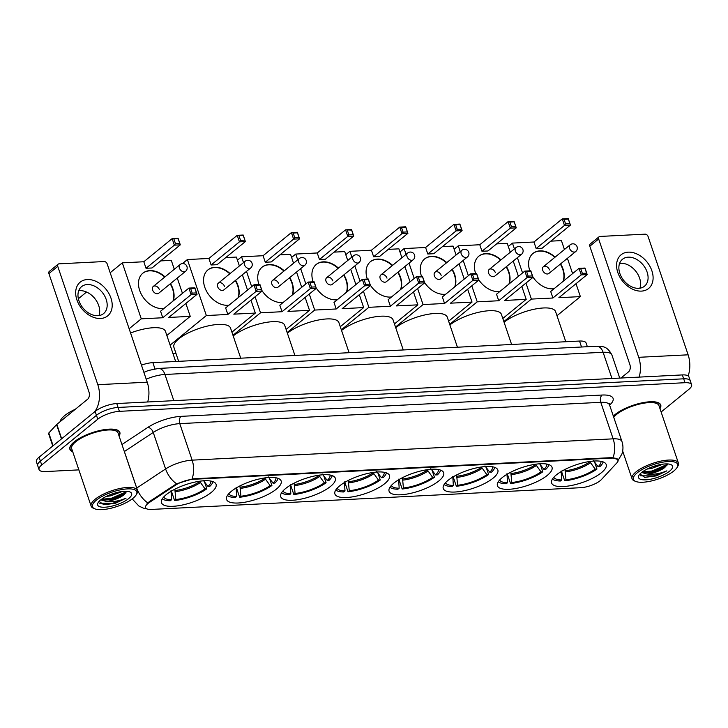 <?xml version="1.0" encoding="UTF-8"?>
<svg xmlns="http://www.w3.org/2000/svg" width="728" height="728" viewBox="0 0 728 728"><rect width="100%" height="100%" fill="white"/><g stroke="black" fill="none" stroke-linecap="round" stroke-linejoin="round"><path stroke-width="1.09" d="M384.775 483.601A28.82 9.382 161.3 0 0 389.498 475.511A28.82 9.382 161.3 0 0 368.95 473.191A28.82 9.382 161.3 0 0 339.63 485.895A28.82 9.382 161.3 0 0 334.907 493.984A28.82 9.382 161.3 0 0 355.464 496.305A28.82 9.382 161.3 0 0 384.775 483.601M547.301 475.375A28.82 9.382 161.3 0 0 552.024 467.285A28.82 9.382 161.3 0 0 531.476 464.964A28.82 9.382 161.3 0 0 502.156 477.659A28.82 9.382 161.3 0 0 497.433 485.758A28.82 9.382 161.3 0 0 517.99 488.079A28.82 9.382 161.3 0 0 547.301 475.375M493.129 478.123A28.82 9.382 161.3 0 0 497.852 470.024A28.82 9.382 161.3 0 0 477.295 467.704A28.82 9.382 161.3 0 0 447.984 480.407A28.82 9.382 161.3 0 0 443.261 488.506A28.82 9.382 161.3 0 0 463.818 490.818A28.82 9.382 161.3 0 0 493.129 478.123M438.957 480.862A28.82 9.382 161.3 0 0 443.68 472.763A28.82 9.382 161.3 0 0 423.123 470.443A28.82 9.382 161.3 0 0 393.812 483.146A28.82 9.382 161.3 0 0 389.089 491.245A28.82 9.382 161.3 0 0 409.637 493.566A28.82 9.382 161.3 0 0 438.957 480.862M330.603 486.35A28.82 9.382 161.3 0 0 335.326 478.25A28.82 9.382 161.3 0 0 314.769 475.93A28.82 9.382 161.3 0 0 285.458 488.634A28.82 9.382 161.3 0 0 280.735 496.733A28.82 9.382 161.3 0 0 301.292 499.053A28.82 9.382 161.3 0 0 330.603 486.35M276.431 489.089A28.82 9.382 161.3 0 0 281.154 480.99A28.82 9.382 161.3 0 0 260.597 478.669A28.82 9.382 161.3 0 0 231.286 491.373A28.82 9.382 161.3 0 0 226.563 499.472A28.82 9.382 161.3 0 0 247.111 501.792A28.82 9.382 161.3 0 0 276.431 489.089M211.347 492.383A28.82 9.382 161.3 0 0 216.07 484.284A28.82 9.382 161.3 0 0 195.513 481.963A28.82 9.382 161.3 0 0 166.202 494.667A28.82 9.382 161.3 0 0 161.48 502.766A28.82 9.382 161.3 0 0 182.036 505.086A28.82 9.382 161.3 0 0 211.347 492.383M601.483 472.636A28.82 9.382 161.3 0 0 606.206 464.537A28.82 9.382 161.3 0 0 585.649 462.216A28.82 9.382 161.3 0 0 556.338 474.92A28.82 9.382 161.3 0 0 551.615 483.019A28.82 9.382 161.3 0 0 572.163 485.339A28.82 9.382 161.3 0 0 601.483 472.636M600.272 480.607A14.678 4.777 161.3 0 0 601.474 479.488L616.871 462.89A14.678 4.777 161.3 0 0 618.072 459.887A14.678 4.777 161.3 0 0 612.13 458.085L193.329 479.288A14.678 4.777 161.3 0 0 175.421 485.23L149.513 502.365A14.678 4.777 161.3 0 0 145.545 507.625A14.678 4.777 161.3 0 0 151.488 509.427L580.798 487.696A14.678 4.777 161.3 0 0 600.272 480.607M141.45 365.137A16.307 5.314 -18.7 0 1 152.862 362.635L579.524 341.041A16.307 5.314 -18.7 0 1 586.122 343.043L587.36 346.719M659.968 408.636A26.372 8.581 161.3 0 0 660.751 404.996A26.372 8.581 161.3 0 0 641.941 402.866A26.372 8.581 161.3 0 0 615.115 414.496A26.372 8.581 161.3 0 0 613.34 416.098M119.064 436.017A26.372 8.581 161.3 0 0 119.847 432.368A26.372 8.581 161.3 0 0 101.037 430.248A26.372 8.581 161.3 0 0 74.21 441.869A26.372 8.581 161.3 0 0 69.888 449.285A26.372 8.581 161.3 0 0 72.718 451.706M661.115 412.002L688.925 389.289A16.307 5.314 161.3 0 0 691.6 384.702L688.961 376.913A16.307 5.314 161.3 0 0 682.364 374.92L116.762 403.549A16.307 5.314 161.3 0 0 95.131 411.42L39.075 457.193L40.395 461.088A16.307 5.314 161.3 0 0 37.72 465.674A16.307 5.314 161.3 0 1 40.395 461.088L96.451 415.315L40.395 461.088L41.714 464.983A16.307 5.314 161.3 0 0 39.039 469.569A16.307 5.314 161.3 0 0 45.636 471.562L78.87 469.879M116.762 403.549L118.073 407.443A16.307 5.314 161.3 0 0 96.451 415.315A16.307 5.314 161.3 0 1 118.073 407.443L683.683 378.815L118.073 407.443L119.392 411.338A16.307 5.314 161.3 0 0 97.77 419.21L41.714 464.983M690.28 380.808A16.307 5.314 161.3 0 0 683.683 378.815A16.307 5.314 161.3 0 1 690.28 380.808M146.765 504.067L149.276 501.656L176.558 483.765L193.166 478.806L611.966 457.612L617.954 459.559M691.6 384.702A16.307 5.314 161.3 0 0 685.003 382.71L119.392 411.338M39.075 457.193A16.307 5.314 161.3 0 0 36.4 461.779L39.039 469.569M628.246 252.152A21.749 15.516 -129.2 0 1 651.879 270.771A21.749 15.516 -129.2 0 1 641.432 291.109A21.749 15.516 -129.2 0 1 617.808 272.49A21.749 15.516 -129.2 0 1 628.246 252.152M638.747 288.324A17.399 12.412 50.8 0 0 644.48 286.222A17.399 12.412 50.8 0 0 645.445 268.341A17.399 12.412 50.8 0 0 628.2 257.157A17.399 12.412 50.8 0 0 622.476 259.268A17.399 12.412 50.8 0 0 621.503 277.141A17.399 12.412 50.8 0 0 638.747 288.324M619.601 263.39A17.399 12.412 -129.2 0 1 620.711 263.272A17.399 12.412 -129.2 0 1 636.054 271.571A17.399 12.412 -129.2 0 1 639.866 288.215M688.151 375.894A21.749 13.486 -92.9 0 0 688.124 354.818L648.075 236.491A2.721 1.938 50.8 0 0 645.117 234.161L599.972 236.445A2.721 1.938 50.8 0 0 599.08 236.773A2.721 1.938 50.8 0 0 598.662 238.984L589.817 246.219L629.866 364.546A5.433 3.376 87.1 0 1 628.564 371.817L620.966 378.023M639.166 377.104A21.749 13.486 -92.9 0 0 638.72 357.311L598.662 238.984M589.817 246.219A2.721 1.938 -129.2 0 1 590.226 243.998L599.08 236.773M637.237 472.809A23.378 7.608 161.3 0 0 635.599 481.399A23.378 7.608 161.3 0 0 673.864 470.952A23.378 7.608 161.3 0 0 677.177 467.321A23.378 7.608 161.3 0 0 664.71 461.861A23.378 7.608 161.3 0 0 637.237 472.809M677.177 467.321L677.859 466.138A24.47 7.963 161.3 0 0 678.396 463.063A24.47 7.963 161.3 0 0 660.942 461.088A24.47 7.963 161.3 0 0 636.054 471.871A24.47 7.963 161.3 0 0 632.04 478.751A24.47 7.963 161.3 0 0 634.343 480.871L635.599 481.399M678.396 463.063L658.949 405.605A24.47 7.963 161.3 0 0 641.495 403.631A24.47 7.963 161.3 0 0 616.607 414.414A24.47 7.963 161.3 0 0 613.74 417.29M659.896 408.399A26.099 8.499 161.3 0 0 660.487 405.077A26.099 8.499 161.3 0 0 641.878 402.975A26.099 8.499 161.3 0 0 615.324 414.478A26.099 8.499 161.3 0 0 613.395 416.252M663.108 464.118L651.651 468.441L647.101 469.078M658.822 464.883L651.305 467.212M639.967 474.01L644.771 477.377L656.319 475.885L666.903 470.834C660.232 473.71 653.544 474.765 646.846 473.983A13.595 4.423 161.3 0 0 664.873 467.421L652.88 472.099L645.308 472.7L642.278 471.981M646.846 473.983L641.632 472.481M669.605 471.171A17.945 5.842 161.3 0 0 670.879 464.582A17.945 5.842 161.3 0 0 641.495 472.59A17.945 5.842 161.3 0 0 638.938 475.393A17.945 5.842 161.3 0 0 648.539 479.57A17.945 5.842 161.3 0 0 669.605 471.171M664.873 467.421L667.603 463.927M666.903 470.834L653.58 475.903L640.458 475.803M667.594 464.273L651.933 471.034L642.451 471.853M656.319 475.885L644.58 477.359M666.939 465.583L652.133 471.644L644.134 472.545M552.47 479.015A27.182 8.854 161.3 0 0 560.451 480.999L561.697 479.98L561.142 470.952M593.329 460.451L598.125 466.721L599.927 466.63A27.182 8.854 161.3 0 0 603.093 461.889M553.826 477.268A24.898 8.108 161.3 0 0 561.697 479.98M598.125 466.721A24.898 8.108 161.3 0 0 600.946 461.315M565.783 341.741L555.591 311.63A29.903 9.737 161.3 0 0 534.461 309.182A29.903 9.737 161.3 0 0 504.076 322.222M594.649 462.18L596.969 469.041A27.182 8.854 161.3 0 1 564.71 480.789L561.515 471.353M564.71 480.789L565.956 479.77A24.898 8.108 161.3 0 0 595.176 469.132L596.969 469.041M564.974 469.46L565.956 479.77M595.176 469.132L589.707 461.497M554.063 288.725A21.203 15.133 -129.2 0 1 552.834 288.843A21.203 15.133 -129.2 0 1 532.914 277.004M529.847 270.843A21.203 15.133 -129.2 0 1 532.996 253.426A21.203 15.133 -129.2 0 1 539.985 250.86A21.203 15.133 -129.2 0 1 555.127 257.12M508.299 246.474L512.439 243.097L533.952 242.005L562.28 218.873L568.24 218.573L570.443 225.098L542.123 248.23L536.163 248.53L564.482 225.407L562.28 218.873L564.045 219.328L568.304 219.11L568.24 218.573M550.787 241.15L561.425 240.613L564.437 249.522M533.952 242.005L536.163 248.53M560.633 263.854A21.203 15.133 -129.2 0 1 563.372 281.126M512.439 243.097L514.405 248.876M517.38 257.676L522.558 272.964M525.971 283.065L531.395 299.09L552.907 298.007L550.696 291.482L579.024 268.35L584.984 268.05L587.196 274.574L581.226 274.875L552.907 298.007M582.345 273.373L580.789 268.796L579.024 268.35L581.226 274.875L582.345 273.373L586.604 273.164L587.196 274.574L558.867 297.697L580.38 296.615L576.012 283.702M572.59 273.601L567.412 258.322M503.858 321.576L531.395 299.09M580.38 296.615L556.975 315.715M568.304 219.11L570.443 225.098L564.482 225.407L565.592 223.906L569.851 223.687M564.045 219.328L565.592 223.906M586.604 273.164L585.048 268.587L580.789 268.796M584.984 268.05L585.048 268.587M542.706 270.27A4.35 3.103 50.8 0 0 548.866 273.464L575.712 251.542A4.35 3.103 -129.2 0 1 574.283 252.07A4.35 3.103 -129.2 0 1 569.56 248.348A4.35 3.103 -129.2 0 1 570.215 244.799L543.361 266.721A4.35 3.103 50.8 0 0 542.706 270.27M532.851 253.553A21.203 15.133 -129.2 0 1 554.836 257.357M560.342 264.1A21.203 15.133 -129.2 0 1 562.726 269.251A21.203 15.133 -129.2 0 1 563.081 281.372M549.522 269.924A4.35 3.103 50.8 0 0 543.361 266.721M498.298 481.763A27.182 8.854 161.3 0 0 506.279 483.747L507.525 482.728L506.97 473.691M539.148 463.199L543.952 469.469L545.745 469.378A27.182 8.854 161.3 0 0 548.912 464.628M499.654 480.007A24.898 8.108 161.3 0 0 507.525 482.728M543.952 469.469A24.898 8.108 161.3 0 0 546.774 464.055M511.611 344.481L501.419 314.378A29.903 9.737 161.3 0 0 480.28 311.93A29.903 9.737 161.3 0 0 449.895 324.961M540.476 464.928L542.797 471.78A27.182 8.854 161.3 0 1 510.537 483.529L507.343 474.101M510.537 483.529L511.784 482.509A24.898 8.108 161.3 0 0 540.995 471.871L542.797 471.78M510.792 472.208L511.784 482.509M540.995 471.871L535.535 464.236M499.89 291.473A21.203 15.133 -129.2 0 1 498.662 291.582A21.203 15.133 -129.2 0 1 478.733 279.743M475.675 273.582A21.203 15.133 -129.2 0 1 478.824 256.174A21.203 15.133 -129.2 0 1 485.804 253.608A21.203 15.133 -129.2 0 1 500.955 259.86M454.126 249.213L458.267 245.837L479.779 244.744L508.099 221.621L514.059 221.321L516.27 227.846L487.951 250.969L481.981 251.269L510.31 228.146L508.099 221.621L509.873 222.067L514.132 221.849L514.059 221.321M496.614 243.898L507.243 243.352L510.264 252.261M479.779 244.744L481.981 251.269M506.46 266.594A21.203 15.133 -129.2 0 1 509.2 283.875M458.267 245.837L460.223 251.624M463.208 260.424L468.377 275.703M471.799 285.813L477.222 301.838L498.735 300.746L496.523 294.221L524.842 271.089L530.812 270.789L533.014 277.313L527.054 277.623L498.735 300.746M528.164 276.121L526.617 271.544L524.842 271.089L527.054 277.623L528.164 276.121L532.423 275.903L533.014 277.313L504.695 300.446L526.198 299.354L521.83 286.45M518.418 276.349L513.24 261.061M449.686 324.324L477.222 301.838M526.198 299.354L502.802 318.464M514.132 221.849L516.27 227.846L510.31 228.146L511.42 226.645L515.679 226.426M509.873 222.067L511.42 226.645M532.423 275.903L530.876 271.326L526.617 271.544M530.812 270.789L530.876 271.326M488.534 273.009A4.35 3.103 50.8 0 0 494.694 276.203L521.539 254.281A4.35 3.103 -129.2 0 1 520.111 254.809A4.35 3.103 -129.2 0 1 515.379 251.087A4.35 3.103 -129.2 0 1 516.034 247.547L489.189 269.469A4.35 3.103 50.8 0 0 488.534 273.009M478.678 256.292A21.203 15.133 -129.2 0 1 500.664 260.096M506.16 266.839A21.203 15.133 -129.2 0 1 508.554 271.999A21.203 15.133 -129.2 0 1 508.899 284.111M495.349 272.663A4.35 3.103 50.8 0 0 489.189 269.469M444.116 484.502A27.182 8.854 161.3 0 0 452.097 486.486L453.344 485.467L452.789 476.44M484.975 465.938L489.771 472.208L491.573 472.117A27.182 8.854 161.3 0 0 494.74 467.367M445.481 482.746A24.898 8.108 161.3 0 0 453.344 485.467M489.771 472.208A24.898 8.108 161.3 0 0 492.592 466.803M457.43 347.22L447.247 317.117A29.903 9.737 161.3 0 0 426.108 314.669A29.903 9.737 161.3 0 0 395.723 327.7M486.304 467.667L488.625 474.529A27.182 8.854 161.3 0 1 456.356 486.268L453.171 476.84M456.356 486.268L457.603 485.257A24.898 8.108 161.3 0 0 486.823 474.62L488.625 474.529M456.62 474.947L457.603 485.257M486.823 474.62L481.363 466.985M445.718 294.212A21.203 15.133 -129.2 0 1 444.49 294.33A21.203 15.133 -129.2 0 1 424.561 282.491M421.503 276.322A21.203 15.133 -129.2 0 1 424.651 258.913A21.203 15.133 -129.2 0 1 431.631 256.347A21.203 15.133 -129.2 0 1 446.783 262.599M399.954 251.961L404.095 248.576L425.598 247.493L453.926 224.361L459.887 224.06L462.098 230.585L433.77 253.708L427.809 254.017L456.137 230.885L453.926 224.361L455.701 224.816L459.959 224.597L459.887 224.06M442.442 246.637L453.071 246.1L456.083 255M425.598 247.493L427.809 254.017M452.279 269.342A21.203 15.133 -129.2 0 1 455.018 286.614M404.095 248.576L406.051 254.363M409.027 263.163L414.205 278.451M417.626 288.552L423.05 304.577L444.553 303.485L442.351 296.96L470.67 273.837L476.631 273.537L478.842 280.062L472.882 280.362L444.553 303.485M473.992 278.86L472.445 274.283L470.67 273.837L472.882 280.362L473.992 278.86L478.25 278.642L478.842 280.062L450.514 303.185L472.026 302.093L467.658 289.189M464.236 279.088L459.068 263.8M395.504 327.063L423.05 304.577M472.026 302.093L448.63 321.203M459.959 224.597L462.098 230.585L456.137 230.885L457.248 229.393L461.507 229.174M455.701 224.816L457.248 229.393M478.25 278.642L476.704 274.065L472.445 274.283M476.631 273.537L476.704 274.065M434.361 275.748A4.35 3.103 50.8 0 0 440.513 278.951L467.367 257.029A4.35 3.103 -129.2 0 1 465.929 257.548A4.35 3.103 -129.2 0 1 461.206 253.826A4.35 3.103 -129.2 0 1 461.861 250.286L435.016 272.208A4.35 3.103 50.8 0 0 434.361 275.748M424.506 259.031A21.203 15.133 -129.2 0 1 446.482 262.844M451.988 269.578A21.203 15.133 -129.2 0 1 454.372 274.738A21.203 15.133 -129.2 0 1 454.727 286.85M441.168 275.402A4.35 3.103 50.8 0 0 435.016 272.208M389.944 487.241A27.182 8.854 161.3 0 0 397.925 489.225L399.171 488.215L398.616 479.179M430.803 468.677L435.599 474.947L437.401 474.856A27.182 8.854 161.3 0 0 440.567 470.115M391.3 485.494A24.898 8.108 161.3 0 0 399.171 488.215M435.599 474.947A24.898 8.108 161.3 0 0 438.42 469.542M403.257 349.968L393.065 319.856A29.903 9.737 161.3 0 0 371.935 317.408A29.903 9.737 161.3 0 0 341.55 330.448M432.123 470.406L434.443 477.268A27.182 8.854 161.3 0 1 402.184 489.016L398.99 479.588M402.184 489.016L403.43 487.997A24.898 8.108 161.3 0 0 432.65 477.359L434.443 477.268M402.447 477.686L403.43 487.997M432.65 477.359L427.181 469.724M391.537 296.951A21.203 15.133 -129.2 0 1 390.308 297.07A21.203 15.133 -129.2 0 1 370.388 285.23M367.322 279.07A21.203 15.133 -129.2 0 1 370.47 261.652A21.203 15.133 -129.2 0 1 377.459 259.086A21.203 15.133 -129.2 0 1 392.601 265.347M345.773 254.7L349.913 251.324L371.426 250.232L399.745 227.109L405.714 226.799L407.917 233.324L379.597 256.456L373.637 256.756L401.956 233.633L399.745 227.109L405.778 227.336L405.714 226.799M388.261 249.376L398.899 248.839L401.911 257.748M371.426 250.232L373.637 256.756M398.107 272.081A21.203 15.133 -129.2 0 1 400.846 289.353M349.913 251.324L351.879 257.111M354.855 265.902L360.032 281.19M363.445 291.291L368.869 307.316L390.381 306.233L388.17 299.709L416.498 276.576L422.458 276.276L424.67 282.801L418.7 283.101L390.381 306.233M419.819 281.609L418.263 277.031L416.498 276.576L418.7 283.101L419.819 281.609L424.078 281.39L424.67 282.801L396.341 305.924L417.854 304.841L413.486 291.937M410.064 281.827L404.886 266.548M341.332 329.802L368.869 307.316M417.854 304.841L394.449 323.942M405.778 227.336L407.917 233.324L401.956 233.633L403.066 232.132L407.325 231.913M401.519 227.555L403.066 232.132M424.078 281.39L422.522 276.813L418.263 277.031M422.458 276.276L422.522 276.813M380.18 278.496A4.35 3.103 50.8 0 0 386.341 281.691L413.186 259.769A4.35 3.103 -129.2 0 1 411.757 260.296A4.35 3.103 -129.2 0 1 407.034 256.575A4.35 3.103 -129.2 0 1 407.689 253.026L380.835 274.947A4.35 3.103 50.8 0 0 380.18 278.496M370.325 261.78A21.203 15.133 -129.2 0 1 392.31 265.584M397.816 272.327A21.203 15.133 -129.2 0 1 400.2 277.477A21.203 15.133 -129.2 0 1 400.555 289.598M386.996 278.151A4.35 3.103 50.8 0 0 380.835 274.947M335.772 489.99A27.182 8.854 161.3 0 0 343.752 491.973L344.999 490.954L344.444 481.918M376.622 471.425L381.426 477.695L383.219 477.604A27.182 8.854 161.3 0 0 386.386 472.854M337.128 488.233A24.898 8.108 161.3 0 0 344.999 490.954M381.426 477.695A24.898 8.108 161.3 0 0 384.248 472.29M349.085 352.707L338.893 322.604A29.903 9.737 161.3 0 0 317.754 320.156A29.903 9.737 161.3 0 0 287.369 333.187M377.95 473.155L380.271 480.007A27.182 8.854 161.3 0 1 348.011 491.755L344.817 482.327M348.011 491.755L349.258 490.736A24.898 8.108 161.3 0 0 378.469 480.098L380.271 480.007M348.266 480.435L349.258 490.736M378.469 480.098L373.009 472.463M337.364 299.699A21.203 15.133 -129.2 0 1 336.136 299.809A21.203 15.133 -129.2 0 1 316.207 287.969M313.149 281.809A21.203 15.133 -129.2 0 1 316.298 264.401A21.203 15.133 -129.2 0 1 323.278 261.834A21.203 15.133 -129.2 0 1 338.429 268.086M291.6 257.448L295.741 254.063L317.253 252.971L345.572 229.848L351.533 229.548L353.744 236.072L325.425 259.195L319.456 259.496L347.784 236.373L345.572 229.848L351.606 230.084L351.533 229.548M334.088 252.125L344.717 251.588L347.738 260.488M317.253 252.971L319.456 259.496M343.935 274.829A21.203 15.133 -129.2 0 1 346.674 292.101M295.741 254.063L297.697 259.851M300.682 268.65L305.851 283.938M309.273 294.039L314.696 310.064L336.209 308.972L333.997 302.448L362.317 279.325L368.286 279.015L370.488 285.54L364.528 285.849L336.209 308.972M365.638 284.348L364.091 279.77L362.317 279.325L364.528 285.849L365.638 284.348L369.897 284.129L370.488 285.54L342.169 308.672L363.672 307.58L359.304 294.676M355.883 284.575L350.714 269.287M287.16 332.55L314.696 310.064M363.672 307.58L340.276 326.69M351.606 230.084L353.744 236.072L347.784 236.373L348.894 234.871L353.153 234.662M347.347 230.294L348.894 234.871M369.897 284.129L368.35 279.552L364.091 279.77M368.286 279.015L368.35 279.552M326.007 281.236A4.35 3.103 50.8 0 0 332.168 284.43L359.013 262.508A4.35 3.103 -129.2 0 1 357.584 263.036A4.35 3.103 -129.2 0 1 352.853 259.314A4.35 3.103 -129.2 0 1 353.508 255.774L326.663 277.696A4.35 3.103 50.8 0 0 326.007 281.236M316.152 264.519A21.203 15.133 -129.2 0 1 338.138 268.332M343.634 275.066A21.203 15.133 -129.2 0 1 346.028 280.225A21.203 15.133 -129.2 0 1 346.373 292.338M332.823 280.89A4.35 3.103 50.8 0 0 326.663 277.696M281.59 492.729A27.182 8.854 161.3 0 0 289.571 494.712L290.818 493.693L290.263 484.666M322.449 474.165L327.245 480.435L329.047 480.344A27.182 8.854 161.3 0 0 332.214 475.593M282.955 490.972A24.898 8.108 161.3 0 0 290.818 493.693M327.245 480.435A24.898 8.108 161.3 0 0 330.066 475.029M294.904 355.446L284.721 325.343A29.903 9.737 161.3 0 0 263.582 322.895A29.903 9.737 161.3 0 0 233.197 335.936M323.778 475.894L326.099 482.755A27.182 8.854 161.3 0 1 293.83 494.494L290.645 485.066M293.83 494.494L295.077 493.484A24.898 8.108 161.3 0 0 324.297 482.846L326.099 482.755M294.094 483.174L295.077 493.484M324.297 482.846L318.837 475.211M283.192 302.439A21.203 15.133 -129.2 0 1 281.964 302.557A21.203 15.133 -129.2 0 1 262.034 290.718M258.977 284.548A21.203 15.133 -129.2 0 1 262.126 267.14A21.203 15.133 -129.2 0 1 269.105 264.573A21.203 15.133 -129.2 0 1 284.257 270.825M237.428 260.187L241.569 256.802L263.072 255.719L291.4 232.587L297.361 232.287L299.572 238.811L271.244 261.944L265.283 262.244L293.602 239.112L291.4 232.587L293.166 233.042L297.424 232.823L297.361 232.287M279.907 254.864L290.545 254.327L293.557 263.227M263.072 255.719L265.283 262.244M289.753 277.568A21.203 15.133 -129.2 0 1 292.492 294.84M241.569 256.802L243.525 262.59M246.501 271.389L251.679 286.677M255.1 296.778L260.524 312.803L282.027 311.711L279.816 305.187L308.144 282.064L314.105 281.763L316.316 288.288L310.356 288.588L282.027 311.711M311.466 287.087L309.919 282.51L308.144 282.064L310.356 288.588L311.466 287.087L315.724 286.877L316.316 288.288L287.988 311.411L309.5 310.328L305.132 297.415M301.711 287.314L296.542 272.026M232.978 335.289L260.524 312.803M309.5 310.328L286.104 329.429M297.424 232.823L299.572 238.811L293.602 239.112L294.722 237.619L298.981 237.401M293.166 233.042L294.722 237.619M315.724 286.877L314.178 282.3L309.919 282.51M314.105 281.763L314.178 282.3M271.835 283.975A4.35 3.103 50.8 0 0 277.987 287.178L304.841 265.256A4.35 3.103 -129.2 0 1 303.403 265.775A4.35 3.103 -129.2 0 1 298.68 262.053A4.35 3.103 -129.2 0 1 299.335 258.513L272.49 280.435A4.35 3.103 50.8 0 0 271.835 283.975M261.98 267.258A21.203 15.133 -129.2 0 1 283.956 271.071M289.462 277.805A21.203 15.133 -129.2 0 1 291.846 282.964A21.203 15.133 -129.2 0 1 292.201 295.086M278.642 283.629A4.35 3.103 50.8 0 0 272.49 280.435M240.731 358.194L230.539 328.082A29.903 9.737 161.3 0 0 209.209 325.68A29.903 9.737 161.3 0 0 178.788 338.857A29.903 9.737 161.3 0 0 173.892 347.265L178.651 361.334M227.418 495.477A27.182 8.854 161.3 0 0 235.399 497.452L236.646 496.441L236.09 487.405M268.277 476.904L273.073 483.174L274.865 483.083A27.182 8.854 161.3 0 0 278.041 478.341M228.774 493.72A24.898 8.108 161.3 0 0 236.646 496.441M273.073 483.174A24.898 8.108 161.3 0 0 275.894 477.768M269.597 478.633L271.917 485.494A27.182 8.854 161.3 0 1 239.658 497.242L236.464 487.815M239.658 497.242L240.904 496.223A24.898 8.108 161.3 0 0 270.124 485.585L271.917 485.494M239.921 485.913L240.904 496.223M270.124 485.585L264.655 477.95M229.011 305.178A21.203 15.133 -129.2 0 1 227.782 305.296A21.203 15.133 -129.2 0 1 206.77 291.664A21.203 15.133 -129.2 0 1 207.944 269.879A21.203 15.133 -129.2 0 1 214.933 267.312A21.203 15.133 -129.2 0 1 230.075 273.573M182.446 263.591L187.387 259.55L208.9 258.458L237.219 235.335L243.188 235.026L245.391 241.559L217.071 264.683L211.111 264.983L239.43 241.86L237.219 235.335L243.252 235.563L243.188 235.026M225.735 257.603L236.373 257.066L239.385 265.975M208.9 258.458L211.111 264.983M235.581 280.307A21.203 15.133 -129.2 0 1 238.32 297.579M187.387 259.55L206.343 315.543L227.855 314.46L225.644 307.935L253.972 284.803L259.932 284.502L262.144 291.027L256.174 291.327L227.855 314.46M257.293 289.835L255.737 285.258L253.972 284.803L256.174 291.327L257.293 289.835L261.552 289.617L262.144 291.027L233.815 314.159L255.328 313.067L250.96 300.164M247.538 290.053L242.36 274.774M170.115 345.127L206.343 315.543M172.909 353.389L175.912 353.244M255.328 313.067L231.923 332.177M243.252 235.563L245.391 241.559L239.43 241.86L240.54 240.358L244.799 240.14M238.993 235.781L240.54 240.358M261.552 289.617L259.996 285.039L255.737 285.258M259.932 284.502L259.996 285.039M217.654 286.723A4.35 3.103 50.8 0 0 223.815 289.917L250.66 267.995A4.35 3.103 -129.2 0 1 249.231 268.523A4.35 3.103 -129.2 0 1 244.508 264.801A4.35 3.103 -129.2 0 1 245.163 261.252L218.309 283.183A4.35 3.103 50.8 0 0 217.654 286.723M207.798 270.006A21.203 15.133 -129.2 0 1 229.784 273.81M235.281 280.553A21.203 15.133 -129.2 0 1 237.674 285.704A21.203 15.133 -129.2 0 1 238.029 297.825M224.47 286.377A4.35 3.103 50.8 0 0 218.309 283.183M162.344 498.771A27.182 8.854 161.3 0 0 170.316 500.746L171.562 499.736L171.007 490.699M203.194 480.198L207.99 486.468L209.791 486.377A27.182 8.854 161.3 0 0 212.958 481.636M163.7 497.015A24.898 8.108 161.3 0 0 171.562 499.736M207.99 486.468A24.898 8.108 161.3 0 0 210.811 481.062M175.648 361.488L165.465 331.376A29.903 9.737 161.3 0 0 130.567 332.996M204.523 481.927L206.843 488.788A27.182 8.854 161.3 0 1 174.583 500.536L171.389 491.109M174.583 500.536L175.821 499.517A24.898 8.108 161.3 0 0 205.041 488.879L206.843 488.788M174.838 489.207L175.821 499.517M205.041 488.879L199.581 481.244M163.937 308.472A21.203 15.133 -129.2 0 1 162.708 308.59A21.203 15.133 -129.2 0 1 141.687 294.958A21.203 15.133 -129.2 0 1 142.87 273.173A21.203 15.133 -129.2 0 1 149.85 270.607A21.203 15.133 -129.2 0 1 165.001 276.868M110.174 272.754L122.313 262.844L143.816 261.752L172.145 238.629L178.105 238.32L180.317 244.854L151.988 267.977L146.028 268.277L174.356 245.154L172.145 238.629L178.178 238.857L178.105 238.32M160.661 260.897L171.289 260.36L174.301 269.269M78.36 298.726L86.559 292.037M143.816 261.752L146.028 268.277M170.498 283.601A21.203 15.133 -129.2 0 1 173.237 300.873M122.313 262.844L141.268 318.837L162.772 317.754L160.57 311.229L188.889 288.097L194.849 287.797L197.061 294.321L191.1 294.622L162.772 317.754M192.21 293.129L190.663 288.552L188.889 288.097L191.1 294.622L192.21 293.129L196.469 292.911L197.061 294.321L168.741 317.454L190.245 316.361L185.877 303.458M182.455 293.348L177.286 278.069M129.129 328.747L141.268 318.837M190.245 316.361L166.849 335.471M178.178 238.857L180.317 244.854L174.356 245.154L175.466 243.653L179.725 243.434M173.919 239.075L175.466 243.653M196.469 292.911L194.922 288.334L190.663 288.552M194.849 287.797L194.922 288.334M152.58 290.017A4.35 3.103 50.8 0 0 158.731 293.211L185.585 271.289A4.35 3.103 -129.2 0 1 184.148 271.817A4.35 3.103 -129.2 0 1 179.425 268.095A4.35 3.103 -129.2 0 1 180.08 264.555L153.235 286.477A4.35 3.103 50.8 0 0 152.58 290.017M142.724 273.3A21.203 15.133 -129.2 0 1 164.701 277.104M170.206 283.847A21.203 15.133 -129.2 0 1 172.591 288.998A21.203 15.133 -129.2 0 1 172.946 301.119M159.396 289.671A4.35 3.103 50.8 0 0 153.235 286.477M87.342 279.534A21.749 15.516 -129.2 0 1 110.975 298.143A21.749 15.516 -129.2 0 1 100.528 318.491A21.749 15.516 -129.2 0 1 76.904 299.872A21.749 15.516 -129.2 0 1 87.342 279.534M97.852 315.706A17.399 12.412 50.8 0 0 103.576 313.595A17.399 12.412 50.8 0 0 104.541 295.723A17.399 12.412 50.8 0 0 87.296 284.539A17.399 12.412 50.8 0 0 81.572 286.65A17.399 12.412 50.8 0 0 80.608 304.522A17.399 12.412 50.8 0 0 97.852 315.706M78.697 290.763A17.399 12.412 -129.2 0 1 79.816 290.654A17.399 12.412 -129.2 0 1 95.15 298.953A17.399 12.412 -129.2 0 1 98.963 315.597M147.675 401.983A21.749 13.486 -92.9 0 0 147.22 382.191L107.171 263.873A2.721 1.938 50.8 0 0 104.213 261.543L59.068 263.827A2.721 1.938 50.8 0 0 58.176 264.155A2.721 1.938 50.8 0 0 57.767 266.366L48.913 273.601L88.962 391.919A5.433 3.376 87.1 0 1 87.66 399.199L56.811 424.388L61.671 438.747M94.422 412.002A21.749 13.486 -92.9 0 0 97.816 384.693L57.767 266.366M48.913 273.601A2.721 1.938 -129.2 0 1 49.322 271.38L58.176 264.155M52.78 446L48.576 433.56A2.721 0.883 -18.7 0 1 48.794 433.005L56.584 424.597A2.721 0.883 -18.7 0 1 56.811 424.388M96.333 500.191A23.378 7.608 161.3 0 0 94.695 508.781A23.378 7.608 161.3 0 0 132.96 498.334A23.378 7.608 161.3 0 0 136.273 494.703A23.378 7.608 161.3 0 0 123.806 489.243A23.378 7.608 161.3 0 0 96.333 500.191M136.273 494.703L136.955 493.52A24.47 7.963 161.3 0 0 137.492 490.445A24.47 7.963 161.3 0 0 120.038 488.47A24.47 7.963 161.3 0 0 95.15 499.253A24.47 7.963 161.3 0 0 91.137 506.133A24.47 7.963 161.3 0 0 93.439 508.253L94.695 508.781M137.492 490.445L118.045 432.987A24.47 7.963 161.3 0 0 100.591 431.012A24.47 7.963 161.3 0 0 75.703 441.796A24.47 7.963 161.3 0 0 71.69 448.675L91.137 506.133M118.992 435.781A26.099 8.499 161.3 0 0 119.583 432.459A26.099 8.499 161.3 0 0 100.974 430.357A26.099 8.499 161.3 0 0 74.42 441.86A26.099 8.499 161.3 0 0 70.143 449.194A26.099 8.499 161.3 0 0 72.636 451.469M75.403 409.209A27.182 8.854 161.3 0 0 64.674 415.606A27.182 8.854 161.3 0 0 60.105 421.694M122.204 491.5L110.747 495.823L106.197 496.46M117.918 492.265L110.401 494.594M99.063 501.392L103.867 504.759L115.415 503.266L125.999 498.216C119.328 501.091 112.64 502.138 105.942 501.365A13.595 4.423 161.3 0 0 123.969 494.803L111.985 499.472L104.413 500.081L101.374 499.363M105.942 501.365L100.728 499.863M128.701 498.553A17.945 5.842 161.3 0 0 129.975 491.964A17.945 5.842 161.3 0 0 100.591 499.972A17.945 5.842 161.3 0 0 98.034 502.775A17.945 5.842 161.3 0 0 107.635 506.952A17.945 5.842 161.3 0 0 128.701 498.553M123.969 494.803L126.699 491.309M125.999 498.216L112.676 503.285L99.554 503.185M126.69 491.655L111.029 498.416L101.547 499.235M115.415 503.266L103.676 504.741M126.035 492.956L111.238 499.026L103.24 499.927M612.13 458.085L611.966 457.612M193.329 479.288L193.166 478.806M175.421 485.23L175.184 484.53M149.513 502.365L149.276 501.656M581.545 347.01L579.524 341.041M154.955 368.823L152.862 362.635M192.037 478.933A19.028 11.803 -92.9 0 0 192.137 460.151L613.14 438.838A19.028 11.803 87.1 0 1 613.049 457.621M176.558 483.765A19.028 11.32 -123.5 0 1 165.602 468.959A21.749 7.08 -18.7 0 1 192.137 460.151L179.771 423.632A21.749 7.08 161.3 0 0 153.244 432.441L124.37 451.533A21.749 7.08 161.3 0 0 124.333 451.56A5.433 3.24 56.5 0 0 124.042 450.714M602.083 395.04A5.433 3.376 87.1 0 0 600.782 402.32L613.14 438.838A21.749 7.08 -18.7 0 1 621.94 441.505L609.573 404.986A21.749 7.08 161.3 0 0 600.782 402.32L179.771 423.632A5.433 3.376 87.1 0 1 181.072 416.352L602.083 395.04A27.182 8.854 -18.7 0 1 610.865 403.931L609.664 405.232M147.775 502.902A19.028 11.32 -123.5 0 1 136.737 488.051L165.602 468.959L153.244 432.441A5.433 3.24 56.5 0 0 147.911 427.363A27.182 8.854 -18.7 0 1 181.072 416.352M136.691 488.079A21.749 7.08 -18.7 0 1 136.737 488.051L124.37 451.533M121.949 444.535L147.911 427.363M685.003 382.71L682.364 374.92M97.77 419.21L95.131 411.42M610.865 403.931A5.433 4.404 42.8 0 0 609.454 404.386M143.88 372.336L148.485 370.47L158.504 368.423L596.66 346.246C601.428 346.947 606.397 344.635 611.902 354.955A21.749 7.08 161.3 0 0 603.103 352.288L611.975 378.478M596.66 346.246A10.874 6.743 87.1 0 1 603.103 352.288L164.956 374.465L173.819 400.664M158.504 368.423A10.874 6.743 87.1 0 1 164.956 374.465A21.749 7.08 161.3 0 0 146.201 379.188M638.72 357.311L688.124 354.818M560.378 472.053A21.567 7.025 161.3 0 0 561.352 472.09M565.611 471.88A21.567 7.025 161.3 0 0 590.381 462.862M565.401 470.734A21.312 6.943 161.3 0 0 589.826 461.843M506.206 474.793A21.567 7.025 161.3 0 0 507.179 474.838M511.438 474.62A21.567 7.025 161.3 0 0 536.199 465.601M511.229 473.482A21.312 6.943 161.3 0 0 535.653 464.582M452.033 477.532A21.567 7.025 161.3 0 0 452.998 477.577M457.257 477.359A21.567 7.025 161.3 0 0 482.027 468.35M457.048 476.221A21.312 6.943 161.3 0 0 481.481 467.33M397.852 480.28A21.567 7.025 161.3 0 0 398.826 480.325M403.084 480.107A21.567 7.025 161.3 0 0 427.855 471.089M402.875 478.96A21.312 6.943 161.3 0 0 427.3 470.07M343.68 483.019A21.567 7.025 161.3 0 0 344.653 483.064M348.912 482.846A21.567 7.025 161.3 0 0 373.673 473.828M348.703 481.709A21.312 6.943 161.3 0 0 373.127 472.809M289.507 485.758A21.567 7.025 161.3 0 0 290.472 485.804M294.731 485.594A21.567 7.025 161.3 0 0 319.501 476.576M294.522 484.448A21.312 6.943 161.3 0 0 318.946 475.557M235.326 488.506A21.567 7.025 161.3 0 0 236.3 488.552M240.559 488.333A21.567 7.025 161.3 0 0 265.32 479.315M240.349 487.187A21.312 6.943 161.3 0 0 264.774 478.296M170.252 491.8A21.567 7.025 161.3 0 0 171.217 491.846M175.475 491.627A21.567 7.025 161.3 0 0 200.246 482.609M175.266 490.481A21.312 6.943 161.3 0 0 199.7 481.59M97.816 384.693L147.22 382.191M61.443 438.929L56.584 424.597M48.794 433.005L53.108 445.736M147.02 508.936L143.189 508.062L138.857 506.005L132.214 498.926M617.644 461.106L621.903 454.026C623.295 449.868 623.305 445.691 621.94 441.505M609.573 404.986L609.5 403.776L609.2 404.286M611.902 354.955L619.737 378.087M622.668 451.051L632.04 478.751M660.096 403.913L660.487 405.077M575.712 251.542A4.35 4.35 0 0 0 572.745 243.825A4.35 4.35 0 0 0 570.215 244.799M521.539 254.281A4.35 4.35 0 0 0 518.573 246.574A4.35 4.35 0 0 0 516.034 247.547M467.367 257.029A4.35 4.35 0 0 0 464.391 249.313A4.35 4.35 0 0 0 461.861 250.286M413.186 259.769A4.35 4.35 0 0 0 410.219 252.052A4.35 4.35 0 0 0 407.689 253.026M359.013 262.508A4.35 4.35 0 0 0 356.047 254.8A4.35 4.35 0 0 0 353.508 255.774M304.841 265.256A4.35 4.35 0 0 0 301.865 257.539A4.35 4.35 0 0 0 299.335 258.513M250.66 267.995A4.35 4.35 0 0 0 247.693 260.278A4.35 4.35 0 0 0 245.163 261.252M185.585 271.289A4.35 4.35 0 0 0 182.61 263.572A4.35 4.35 0 0 0 180.08 264.555M69.752 448.029L70.143 449.194M119.192 431.295L119.583 432.459"/></g></svg>
